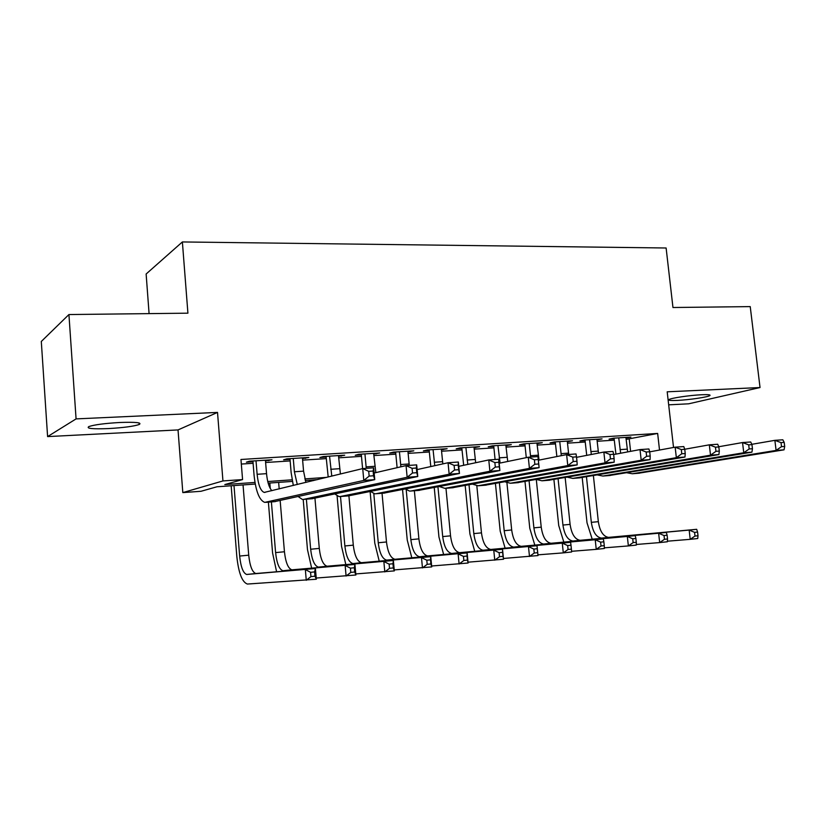 <?xml version="1.0" encoding="UTF-8"?>
<svg xmlns="http://www.w3.org/2000/svg" width="826" height="826" viewBox="0 0 826 826"><rect width="100%" height="100%" fill="white"/><g stroke="black" fill="none" stroke-linecap="round" stroke-linejoin="round"><path stroke-width="1.24" d="M108.536 428.58C123.487 427.703 133.719 426.34 139.222 424.502C142.196 422.613 135.753 421.941 119.904 422.489C104.85 423.356 94.505 424.709 88.878 426.557C85.904 428.518 92.46 429.19 108.536 428.58M677.485 400.404C689.225 399.877 708.285 397.038 709.906 395.54C710.752 394.745 707.985 394.477 701.615 394.745C689.824 395.251 670.557 398.132 668.988 399.598C668.11 400.424 670.939 400.693 677.485 400.404M255.244 484.057L216.959 486.782L200.997 491.284L182.814 492.595L222.948 480.938L242.576 479.576L224.806 484.573L254.955 482.446M178.034 429.923L217.517 412.411L76.075 418.896L68.93 314.551L41.3 341.468L47.598 436.593L178.034 429.923L182.814 492.595M149.083 313.622L146.13 274.005L182.381 241.946L666.117 247.996L672.963 307.509L750.235 306.611L760.034 387.539L667.191 391.803L673.531 447.465M668.678 404.833L688.657 403.811L760.034 387.539M76.075 418.896L47.598 436.593M265.487 460.96L271.971 459.793L249.4 461.218L246.385 462.178L252.963 461.755M302.492 458.606L308.8 457.459L286.818 458.853L283.607 459.814L290.029 459.401M338.546 456.313L344.7 455.188L323.276 456.551L319.889 457.501L326.136 457.108M373.703 454.083L379.702 452.978L358.804 454.3L355.252 455.26L361.344 454.868M407.982 451.905L413.826 450.82L393.455 452.111L389.738 453.061L395.685 452.689M441.425 449.778L447.124 448.714L427.238 449.974L423.377 450.924L429.179 450.562M474.052 447.713L479.607 446.66L460.206 447.888L456.2 448.838L461.868 448.487M505.894 445.689L511.315 444.646L492.379 445.844L488.238 446.804L493.772 446.453M536.983 443.707L542.279 442.695L523.787 443.861L519.523 444.822L524.923 444.481M567.348 441.776L572.511 440.774L554.463 441.92L550.075 442.881L555.34 442.54M597.002 439.897L602.051 438.905L584.416 440.021L579.914 440.981L585.066 440.65M626.139 439.401L657.651 433.444L240.955 459.483L242.576 479.576M241.326 464.057L253.097 463.303M265.611 462.498L290.153 460.929M302.615 460.134L326.27 458.616M338.681 457.821L361.478 456.355M373.837 455.57L395.819 454.155M408.116 453.371L429.324 452.008M441.559 451.233L462.002 449.922M474.186 449.137L493.917 447.878M506.039 447.093L525.068 445.875M537.127 445.1L555.485 443.923M567.493 443.159L585.211 442.024M597.157 441.26L614.255 440.165M625.984 438.059L630.919 437.078L613.677 438.172L609.072 439.133L614.11 438.812M217.517 412.411L222.948 480.938M657.651 433.444L659.52 450.046M68.93 314.551L187.915 313.168L182.381 241.946M317.38 479.627L305.259 480.484M292.373 481.403L268.161 483.138M267.758 481.537L292.074 479.813M304.825 478.915L326.621 477.376M629.247 439.205L630.599 451.347M626.18 437.377L626.253 438.038M597.415 439.205L597.487 439.866M567.989 441.063L568.061 441.734M537.871 442.973L537.933 443.645M507.03 444.925L507.102 445.606M475.446 446.918L475.518 447.62M443.097 448.962L443.17 449.674M409.954 451.068L410.026 451.781M375.985 453.216L376.047 453.939M341.148 455.415L341.21 456.148M305.424 457.676L305.486 458.42M268.77 459.999L268.832 460.743M618.736 437.852L620.636 453.226M625.912 437.398L627.646 451.905M615.928 454.114L614.038 438.152M751.815 444.316L774.871 440.341L782.821 439.793L784.204 442.395L781.024 442.612L781.52 446.649L784.7 446.422L784.204 442.395M784.7 446.422L784.05 449.829L638.219 473.288M784.05 449.829L776.099 450.407L632.313 473.752L626.8 472.751M781.52 446.649L776.099 450.407L774.871 440.341L781.024 442.612M592.221 539.213L587.018 522.817L582.185 477.5M593.388 475.621L598.344 521.671C599.821 531.242 603.217 536.477 608.525 537.385L696.679 529.311L689.163 530.075L694.573 532.367L694.996 536.074L698.011 535.754L697.578 532.058L694.573 532.367M586.46 476.778L591.333 522.342C592.82 531.934 596.196 537.199 601.473 538.108L689.163 530.075L690.216 539.326L667.418 541.195M698.011 535.754L697.733 538.521L690.216 539.326L694.996 536.074M697.578 532.058L696.679 529.311M589.588 439.7L591.302 454.486M596.93 439.236L598.499 453.092M586.728 455.374L584.994 439.99M718.744 446.742L742.543 442.55L750.71 441.993L751.97 444.636L748.697 444.863L749.182 448.962L752.455 448.725L751.97 444.636M752.455 448.725L751.928 452.163L609.02 475.57M751.928 452.163L743.761 452.762L602.918 476.044L597.384 474.95M749.182 448.962L743.761 452.762L742.543 442.55L748.697 444.863M559.749 441.59L561.298 455.663M567.276 441.105L568.711 454.465M556.858 456.551L555.268 441.869M684.733 449.251L709.317 444.832L717.711 444.254L718.827 446.949L715.461 447.186L715.956 451.326L719.312 451.089L718.827 446.949M719.312 451.089L718.919 454.568L579.129 477.893M718.919 454.568L710.525 455.178L572.821 478.388L567.286 477.191M715.956 451.326L710.525 455.178L709.317 444.832L715.461 447.186M529.208 443.521L530.633 457.077M536.91 443.025L539.037 460.103M526.286 457.645L524.851 443.789M649.721 451.843L675.152 447.165L683.783 446.577L684.754 449.323L681.295 449.561L681.78 453.773L685.239 453.526L684.754 449.323M685.239 453.526L684.981 457.036L548.526 480.288M684.981 457.036L676.349 457.666L542.001 480.794L536.466 479.472M681.78 453.773L676.349 457.666L675.152 447.165L681.295 449.561M497.933 445.493L500.081 463.035M505.822 444.997L507.732 461.466M495.084 459.504L493.7 445.761M613.666 454.537L640.016 449.581L648.895 448.972L649.711 451.76L646.149 452.008L646.624 456.282L650.186 456.024L649.711 451.76M650.186 456.024L650.083 459.586L517.169 482.725M650.083 459.586L641.193 460.227L510.416 483.251L504.892 481.795M646.624 456.282L641.193 460.227L640.016 449.581L646.149 452.008M563.828 542.135L558.727 525.532L553.905 479.483M565.16 477.552L570.095 524.376C571.561 534.061 574.886 539.368 580.079 540.307L666.334 532.429L658.632 533.224L664.032 535.547L664.455 539.295L667.542 538.975L667.119 535.217L664.032 535.547M558.087 478.76L562.94 525.057C564.395 534.773 567.71 540.101 572.862 541.04L658.632 533.224L659.685 542.589L636.278 544.479M667.542 538.975L667.387 541.763L659.685 542.589L664.455 539.295M667.119 535.217L666.334 532.429M534.804 545.119L529.786 528.31L524.995 481.475M536.301 479.493L541.226 527.143C542.661 536.941 545.914 542.321 550.983 543.281L635.225 535.63L627.326 536.435L632.726 538.8L633.139 542.599L636.309 542.269L635.896 538.469L632.726 538.8M529.063 480.763L533.895 527.845C535.341 537.664 538.573 543.064 543.601 544.045L627.326 536.435L628.369 545.924L604.343 547.845M636.309 542.269L636.268 545.088L628.369 545.924L633.139 542.599M635.896 538.469L635.225 535.63M505.109 548.185L500.195 531.149L495.435 483.489M506.937 482.9L511.686 529.972C513.111 539.884 516.281 545.336 521.206 546.337L603.321 538.913L595.226 539.739L600.616 542.145L601.029 545.996L604.271 545.645L603.858 541.804L600.616 542.145M499.389 482.787L504.19 530.695C505.615 540.627 508.764 546.1 513.658 547.111L595.226 539.739L596.248 549.352L571.571 551.303M604.271 545.645L604.353 548.485L596.248 549.352L601.029 545.996M603.858 541.804L603.321 538.913M474.733 551.314L469.932 534.05L465.183 485.523M476.829 485.864L481.465 532.873C482.869 542.899 485.956 548.423 490.747 549.455L570.601 542.279L562.279 543.126L567.658 545.573L568.071 549.476L571.406 549.114L570.993 545.222L567.658 545.573M469.023 484.81L473.804 533.606C475.198 543.663 478.264 549.207 483.024 550.25L562.279 543.126L563.301 552.873L537.943 554.845M571.406 549.114L571.623 551.985L563.301 552.873L568.071 549.476M570.993 545.222L570.601 542.279M465.895 447.527L467.805 464.408M473.979 447.011L475.673 462.736M463.675 465.296L461.796 447.785M576.558 457.336L603.847 452.059L612.985 451.43L613.635 454.279L609.98 454.527L610.445 458.864L614.11 458.606L613.635 454.279M614.11 458.606L614.162 462.199L485.048 485.234M614.162 462.199L605.024 462.859L478.068 485.781L472.555 484.16M610.445 458.864L605.024 462.859L603.847 452.059L609.98 454.527M443.645 554.525L438.947 537.014L434.239 487.546M445.968 488.28L450.542 535.837C451.915 545.986 454.92 551.592 459.566 552.656L537.014 545.728L538.015 555.568L503.447 558.469M437.945 486.844L442.705 536.59C444.068 546.76 447.052 552.387 451.657 553.461L537.014 545.728L537.261 548.732L533.844 549.083L534.246 553.038L537.664 552.677L537.261 548.732M534.246 553.038L529.487 556.476L528.475 546.606L533.844 549.083M537.664 552.677L538.015 555.568M433.072 449.602L434.755 465.678M441.352 449.076L442.839 463.892M430.8 466.556L429.117 449.85M538.356 460.237L566.626 454.61L576.032 453.959L576.507 456.861L572.738 457.129L573.203 461.527L576.971 461.259L576.507 456.861M576.971 461.259L577.188 464.893L452.132 487.805M577.188 464.893L567.782 465.575L444.904 488.362L439.401 486.566M573.203 461.527L567.782 465.575L566.626 454.61L572.738 457.129M411.813 557.808L407.249 540.059L402.551 489.581M414.373 490.747L418.896 538.872C420.238 549.135 423.149 554.824 427.641 555.919L502.528 549.28L503.53 559.243L468.022 562.186M406.206 489.673L410.863 539.636C412.205 549.94 415.096 555.65 419.536 556.755L502.528 549.28L502.631 552.336L499.121 552.697L499.513 556.703L503.034 556.342L502.631 552.336M499.513 556.703L494.764 560.183L493.762 550.178L499.121 552.697M503.034 556.342L503.53 559.243M399.423 451.729L400.889 466.804M407.92 451.192L409.273 465.389M397.11 467.681L395.623 451.967M499.162 463.231L528.279 457.232L537.974 456.571L539.12 467.661L418.39 490.427M538.728 463.985L538.263 459.524L534.381 459.793L534.835 464.264L538.728 463.985L539.12 467.661L529.425 468.373L410.904 491.016L409.562 491.088L405.421 489.013M534.835 464.264L529.425 468.373L528.279 457.232L534.381 459.793M538.263 459.524L537.974 456.571M379.227 561.174L374.787 543.167L370.12 491.594M382.035 493.267L386.485 541.97C387.797 552.377 390.615 558.139 394.942 559.274L467.124 552.914L468.105 563.022L431.626 566.006M373.806 493.618L378.256 542.765C379.568 553.193 382.366 558.985 386.64 560.121L467.124 552.914L467.062 556.032L463.448 556.404L463.851 560.472L467.454 560.09L467.062 556.032M463.851 560.472L459.101 563.982L458.12 553.843L463.448 556.404M467.454 560.09L468.105 563.022M364.937 453.908L366.259 468.332M373.641 453.36L375.84 472.617M362.593 468.61L361.282 454.145M458.771 466.339L488.775 459.937L498.759 459.256L499.895 470.521L383.78 493.132M499.317 466.804L498.863 462.271L494.857 462.55L495.311 467.082L499.317 466.804L499.895 470.521L489.901 471.243L376.026 493.731L374.746 493.803L370.585 491.501M495.311 467.082L489.901 471.243L488.775 459.937L494.857 462.55M498.863 462.271L498.759 459.256M345.846 564.623L341.541 546.358L337.101 495.941M348.913 495.848L353.291 545.16C354.581 555.681 357.297 561.535 361.437 562.702L430.749 556.662L431.719 566.904L394.229 569.919M340.508 496.509L344.865 545.965C346.146 556.528 348.84 562.392 352.939 563.58L430.749 556.662L430.522 559.832L426.805 560.224L427.197 564.344L430.904 563.952L430.522 559.832M427.197 564.344L422.458 567.896L421.497 557.612L426.805 560.224M430.904 563.952L431.719 566.904M329.553 456.148L331.784 476.117M338.484 455.591L340.405 474.01M328.19 476.994L326.074 456.375M417.12 469.591L448.053 462.736L458.347 462.023L459.462 473.463L348.273 495.899M458.688 469.705L458.234 465.1L454.104 465.389L454.558 469.994L458.688 469.705L459.462 473.463L449.158 474.217L340.25 496.529L339.021 496.581L334.85 494.01M454.558 469.994L449.158 474.217L448.053 462.736L454.104 465.389M458.234 465.1L458.347 462.023M311.65 568.164L307.478 549.62L303.204 499.441M313.384 479.906L313.436 480.587M314.954 498.212L319.29 548.412C320.54 559.078 323.152 565.015 327.106 566.223L393.362 560.503L394.322 570.9L355.769 573.936M306.374 499.162L310.659 549.238C311.898 559.935 314.479 565.893 318.392 567.121L393.362 560.503L392.959 563.745L389.139 564.137L389.521 568.319L393.341 567.916L392.959 563.745M389.521 568.319L384.802 571.912L383.853 561.484L389.139 564.137M393.341 567.916L394.322 570.9M293.261 458.451L294.397 471.77L297.277 484.521M302.43 457.872L303.565 471.14L305.899 482.415M293.313 485.481L291.144 472.637L289.957 458.657M374.157 473.009L406.062 465.606L416.676 464.883L417.77 476.499L311.846 498.739M416.789 472.689L416.345 468.022L412.081 468.321L412.525 472.999L416.789 472.689L417.77 476.499L407.146 477.273L303.524 499.389L302.368 499.441L298.176 496.55M412.525 472.999L407.146 477.273L406.062 465.606L412.081 468.321M416.345 468.022L416.676 464.883M276.607 571.798L272.58 552.966L268.378 502.125M278.641 482.384L279.188 488.93M280.159 500.525L284.443 551.758C285.662 562.558 288.15 568.577 291.919 569.826L354.932 564.457L355.872 574.999L316.224 578.045M269.823 483.014L270.278 488.538M271.393 501.898L275.595 552.604C276.803 563.435 279.271 569.486 282.977 570.745L354.932 564.457L354.333 567.761L350.42 568.164L350.792 572.408L354.715 571.995L354.333 567.761M350.792 572.408L346.084 576.042L345.154 565.469L350.42 568.164M354.715 571.995L355.872 574.999M256.019 460.805L257.123 474.3C258.27 484.996 260.634 491.036 264.227 492.42L362.728 468.579L373.682 467.826L374.756 479.638L274.438 501.661M265.425 460.206L266.54 473.659C267.345 481.971 269.121 487.65 271.878 490.706M373.548 475.776L373.115 471.037L368.716 471.336L369.15 476.096L373.548 475.776L374.756 479.638L363.791 480.433L264.733 502.384C259.323 500.298 255.771 491.222 254.067 475.167L252.911 461.001M369.15 476.096L363.791 480.433L362.728 468.579L368.716 471.336M373.115 471.037L373.682 467.826M233.995 485.574L239.643 556.053C240.82 567.028 243.164 573.161 246.664 574.462L315.408 568.525L316.327 579.222L247.366 584.054C242.08 582.093 238.559 572.872 236.814 556.394L231.166 485.771M243.04 484.924L248.719 555.175C249.896 566.12 252.271 572.232 255.833 573.523L315.408 568.525L314.613 571.891L310.576 572.315L310.948 576.61L314.985 576.187L314.613 571.891M310.948 576.61L306.26 580.296L305.352 569.558L310.576 572.315M314.985 576.187L316.327 579.222M627.213 449.137L620.027 449.623M639.561 473.184L632.313 473.752M598.344 521.671L591.333 522.342M608.968 537.365L601.906 538.087M598.22 451.11L590.869 451.605M610.331 475.466L602.918 476.044M568.546 453.123L561.019 453.639M580.41 477.8L572.821 478.388M538.17 455.188L530.468 455.715M549.775 480.185L542.001 480.794M507.071 457.305L499.172 457.841M518.387 482.632L510.416 483.251M570.095 524.376L562.94 525.057M580.502 540.287L573.296 541.02M541.226 527.143L533.895 527.845M551.396 543.271L544.014 544.024M511.686 529.972L504.19 530.695M521.619 546.316L514.071 547.091M481.465 532.873L473.804 533.606M491.15 549.445L483.416 550.23M475.208 459.473L467.124 460.02M486.235 485.141L478.068 485.781M450.542 535.837L442.705 536.59M459.948 552.635L452.039 553.451M442.571 461.693L434.28 462.25M453.267 487.712L444.904 488.362M418.896 538.872L410.863 539.636M428.013 555.908L419.907 556.745M409.107 463.964L400.62 464.542M419.484 490.345L410.904 491.016M386.485 541.97L378.256 542.765M395.293 559.264L386.991 560.111M374.818 466.298L366.104 466.886M384.833 493.05L376.026 493.731M353.291 545.16L344.865 545.965M361.778 562.702L353.28 563.569M339.641 468.693L330.71 469.292M349.284 495.817L340.25 496.529M319.29 548.412L310.659 549.238M327.437 566.223L318.712 567.111M303.565 471.14L294.397 471.77M312.796 498.667L303.524 499.389M284.443 551.758L275.595 552.604M292.228 569.826L283.287 570.745M266.54 473.659L257.123 474.3M275.347 501.589L265.827 502.332M248.719 555.175L239.643 556.053M256.122 573.523L246.953 574.462M139.222 424.502L139.109 422.964M709.906 395.54L709.844 395.004M608.525 537.385L601.473 538.108M580.079 540.307L572.862 541.04M550.983 543.281L543.601 544.045M521.206 546.337L513.658 547.111M490.747 549.455L483.024 550.25M459.566 552.656L451.657 553.461M427.641 555.919L419.536 556.755M394.942 559.274L386.64 560.121M361.437 562.702L352.939 563.58M327.106 566.223L318.392 567.121M291.919 569.826L282.977 570.745M265.115 492.358L264.227 492.42M255.833 573.523L246.664 574.462"/></g></svg>
